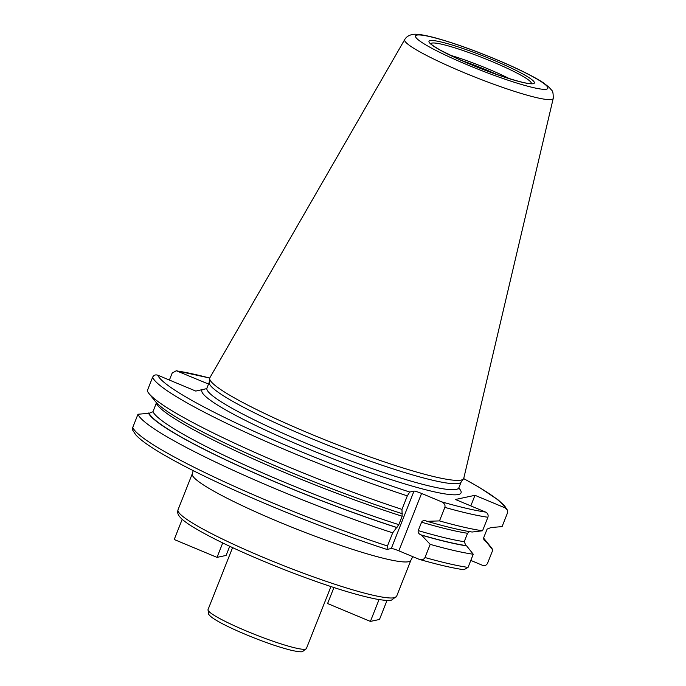 <?xml version="1.0" encoding="UTF-8"?>
<svg xmlns="http://www.w3.org/2000/svg" width="686" height="686" viewBox="0 0 686 686"><rect width="100%" height="100%" fill="white"/><g stroke="black" fill="none" stroke-linecap="round" stroke-linejoin="round"><path stroke-width="1.03" d="M553.233 98.381L463.787 478.228A136.557 15.169 -158.4 0 1 463.496 478.862A136.557 15.169 -158.4 0 1 461.069 480.097A136.557 15.169 21.6 0 1 322.6 438.869A136.557 15.169 21.6 0 1 209.676 378.372A136.557 15.169 21.6 0 1 209.89 377.703L404.714 39.574A79.876 8.875 21.6 0 0 468.932 74.663A79.876 8.875 21.6 0 0 551.638 99.479A79.876 8.875 -158.4 0 0 553.233 98.381C553.259 89.206 551.956 91.384 549.357 87.465L543.432 82.835C533.219 76.12 517.004 68.394 502.752 62.246C477.825 51.579 455.444 43.475 435.601 37.944C420.595 33.931 414.224 33.828 411.832 34.626C408.522 35.432 406.146 37.087 404.714 39.574M209.676 378.372L209.196 382.531A135.468 15.049 21.6 0 0 321.22 442.547A135.468 15.049 21.6 0 0 458.582 483.45A135.468 15.049 -158.4 0 0 460.992 482.224L463.496 478.862M206.589 388.653L195.784 391.071L157.754 375.191C155.43 374.462 153.724 375.156 152.618 377.266L147.267 390.788A190.957 21.215 -158.4 0 0 148.982 393.55A190.957 21.215 -158.4 0 0 401.97 509.389L402.159 516.232L398.832 524.653L392.684 532.851L387.47 546.005L386.998 549.426L391.286 548.508L414.001 491.125A6.86 0.763 -158.4 0 1 421.573 493.448L441.733 501.869C444.434 503.284 445.471 505.128 444.845 507.383L439.494 520.906L427.052 521.309A181.944 20.211 21.6 0 0 472.122 532.027L482.55 530.775A190.957 21.215 -158.4 0 1 439.494 520.906M419.017 559.253L419.712 559.493C437.968 564.689 452.7 568.111 463.908 569.749L468.049 567.399L473.254 554.237A190.957 21.215 -158.4 0 1 430.199 544.367L424.994 557.521C423.905 559.596 421.916 560.17 419.017 559.253L398.849 550.832A6.86 0.763 21.6 0 0 391.286 548.508M483.596 538.167A181.944 20.211 -158.4 0 1 484.693 539.419A181.944 20.211 -158.4 0 1 486.177 541.691L492.797 550.061L487.583 563.215C486.485 565.333 484.77 566.027 482.455 565.29L470.802 560.428M386.998 549.426L386.887 549.417C317.352 526.934 225.188 488.543 175.436 461.326C164.932 455.633 156.279 450.496 149.454 445.917C143.237 441.75 138.666 438.054 135.759 434.821L132.784 430.294L132.767 427.412A190.957 21.215 21.6 0 0 387.47 546.005M152.618 377.266A190.957 21.215 21.6 0 0 407.321 495.867L401.97 509.389M407.321 495.867L409.722 492.042L414.001 491.125M169.399 380.053L172.16 373.09L176.302 370.74L208.527 384.057M463.65 478.614A187.038 20.777 -158.4 0 1 505.17 507.914L474.986 495.309L455.453 499.485L485.628 512.09C487.789 513.231 488.543 514.946 487.9 517.253L482.55 530.775M425.654 520.76L427.052 521.309M426.178 520.948C423.931 520.228 422.405 520.648 421.581 522.192L418.246 530.612C417.791 532.302 418.606 533.699 420.69 534.797L421.564 535.157A181.944 20.211 21.6 0 0 466.634 545.876L465.94 545.584L464.225 541.7L467.56 533.288L469.456 531.599M430.199 544.367L421.564 535.157M156.468 402.682L152.961 411.746L149.102 413.298A181.207 20.134 21.6 0 0 397.005 527.525M392.684 532.851A190.957 21.215 -158.4 0 1 137.972 414.25L149.102 413.298M137.972 414.25L132.767 427.412M505.17 507.914L507.426 510.195L507.443 513.077L502.083 526.599L490.962 527.56L487.103 529.103L483.767 537.524L483.87 539.882L486.177 541.691M148.982 393.55L155.37 401.43A181.944 20.211 21.6 0 0 402.305 513.72M470.802 505.899L474.986 495.309M148.399 413.006A181.944 20.211 21.6 0 0 396.825 527.56M484.693 539.419L491.082 547.299A190.957 21.215 -158.4 0 1 492.797 550.061M473.254 554.237L466.634 545.876M229.724 546.288L226.106 555.428L217.016 557.375L174.218 539.505L182.21 519.319M222.727 542.952L217.016 557.375M387.033 600.413L379.487 619.467L370.397 621.413L327.591 603.543L333.928 587.55M379.041 599.581L370.397 621.413M416.899 35.097A71.155 7.906 21.6 0 0 467.929 65.084A71.155 7.906 21.6 0 0 546.459 89.189A71.155 7.906 -158.4 0 0 495.438 59.202A71.155 7.906 -158.4 0 0 416.899 35.097M430.096 40.603A56.664 6.294 -158.4 0 1 492.634 59.802A56.664 6.294 -158.4 0 1 533.262 83.683A56.664 6.294 -158.4 0 1 470.725 64.484A56.664 6.294 -158.4 0 1 430.096 40.603M461.129 482.035L458.848 487.797A135.468 15.049 -158.4 0 1 456.224 489.427A135.468 15.049 21.6 0 1 316.975 447.761A135.468 15.049 21.6 0 1 206.94 388.062L209.221 382.299M202.207 389.699A139.387 15.486 21.6 0 0 312.464 450.599A139.387 15.486 21.6 0 0 458.351 494.529A139.387 15.486 -158.4 0 0 458.771 488.046M398.849 550.832L421.573 493.448M157.754 375.191A187.038 20.777 21.6 0 0 409.722 492.042M177.288 371.015A187.038 20.777 -158.4 0 1 209.727 378.08M441.733 501.869A187.038 20.777 21.6 0 0 485.628 512.09M444.845 507.383A190.957 21.215 21.6 0 0 487.9 517.253M483.57 538.63A181.207 20.134 -158.4 0 1 485.482 541.4M420.69 534.797A181.207 20.134 21.6 0 0 465.94 545.584M152.961 411.746A178.266 19.808 21.6 0 0 398.832 524.653M418.246 530.612A178.266 19.808 21.6 0 0 464.225 541.7M156.297 403.325A178.266 19.808 21.6 0 0 402.159 516.232M421.581 522.192A178.266 19.808 21.6 0 0 467.56 533.288M424.994 557.521A190.957 21.215 21.6 0 0 468.049 567.399M408.582 561.714A117.538 13.06 -158.4 0 1 287.768 525.562A117.538 13.06 -158.4 0 1 192.286 473.769L178.026 509.792A117.538 13.06 21.6 0 0 273.5 561.585A117.538 13.06 21.6 0 0 394.321 597.738A117.538 13.06 21.6 0 0 396.602 596.331L410.863 560.308A117.538 13.06 -158.4 0 1 408.582 561.714M306.393 648.553L302.62 651.529C301.677 652.103 298.084 651.734 291.842 650.431C276.844 646.701 258.939 640.304 238.119 631.231C220.463 623.351 210.593 617.623 208.527 614.03L208.03 609.614A52.891 5.874 21.6 0 0 250.999 632.921A52.891 5.874 21.6 0 0 305.364 649.188A52.891 5.874 21.6 0 0 306.393 648.553L330.935 586.564M430.919 43.835A53.945 5.994 21.6 0 1 431.991 43.089A53.945 5.994 -158.4 0 1 487.883 59.853A53.945 5.994 -158.4 0 1 531.221 83.546M450.067 55.189A49.418 5.488 -158.4 0 1 509.484 78.71M461.729 60.591A48.998 5.445 -158.4 0 1 497.29 74.671M206.254 388.953L206.94 388.062M507.426 510.195L504.527 505.762L498.302 500.043L479.463 487.472L463.667 478.571M209.745 378.037L176.302 370.74M458.848 487.797L458.745 488.921M193.22 470.596L192.286 473.769M410.863 560.308L412.818 556.663M178.026 509.792C177.099 513.36 177.134 516.807 190.931 525.708C210.996 538.193 241.455 552.573 282.298 568.865C321.948 584.361 353.101 594.402 375.757 598.998C387.984 601.168 390.694 600.276 391.569 600.078L396.602 596.331M232.58 547.625L208.03 609.614M531.015 83.769L531.461 83.512C527.423 84.086 514.766 80.691 493.483 73.316L459.2 59.459L440.781 50.395C427.987 42.926 431.597 43.87 430.748 43.621"/></g></svg>
